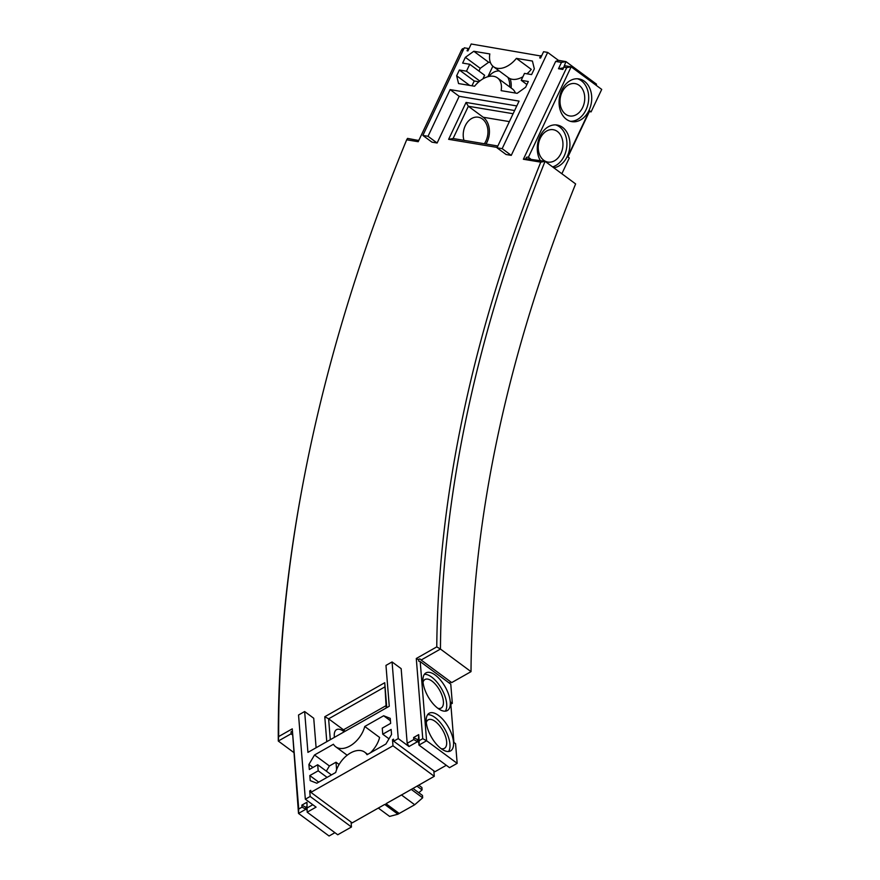 <?xml version="1.0" encoding="UTF-8"?>
<svg xmlns="http://www.w3.org/2000/svg" width="880" height="880" viewBox="0 0 880 880"><rect width="100%" height="100%" fill="white"/><g stroke="black" fill="none" stroke-linecap="round" stroke-linejoin="round"><path stroke-width="1.32" d="M596.035 85.206L596.508 84.183L565.95 61.6L558.415 60.335L547.668 52.404L502.172 148.654L497.002 147.796L519.068 101.112L450.109 89.606L428.032 136.29L422.862 135.432L464.277 47.817L468.16 48.466L467.06 50.776L467.929 50.919L471.196 44L541.497 56.122M418.704 785.147L421.916 787.523L422.081 789.899L418.803 792.726M412.962 788.414L422.488 795.454L422.664 797.808L414.711 804.749L397.936 814.198L389.609 816.42L378.312 808.06M351.065 822.041L351.461 826.991L337.733 834.768L307.175 812.185L306.944 802.252L301.862 805.134L302.027 807.147L305.877 809.237L298.507 813.417L329.065 836L334.906 832.689M414.711 804.749L401.5 794.981L434.28 776.314L392.986 745.789L310.893 792.352L352.187 822.877L384.725 804.43L397.936 814.198L384.725 804.43M436.766 646.877L440.451 649.055L421.146 660.011L420.431 659.175L419.221 658.966L418.77 659.846L416.284 658.504L436.766 646.877A1210.616 753.632 -53.5 0 1 540.749 162.151L545.061 161.337L575.619 183.92A1207.998 751.993 -53.5 0 0 471.009 671.649L440.451 649.055A1207.998 751.993 -53.5 0 1 545.061 161.337L526.262 158.741C525.877 157.344 526.592 156.871 528.385 157.311L571.153 66.814L601.711 89.408L591.085 111.881L589.369 111.595L567.919 156.97M591.085 111.881L589.435 110.66L567.644 156.772L569.294 157.993L561.847 173.745M434.28 776.314L433.84 770.869M398.255 738.584L392.073 661.947L401.159 668.657L407.176 743.292L408.991 746.526L398.255 738.584L393.679 741.18L434.973 771.705L446.303 765.281M449.526 767.668L457.16 763.345L455.565 743.677L453.915 742.456L450.659 702.119L452.32 703.34L450.769 684.178L420.211 661.595L426.591 740.751L418.968 745.085L449.526 767.668M450.835 704.187L452.32 703.34M449.702 683.386A1.309 0.814 126.5 0 1 450.945 682.033M421.146 660.011L451.704 682.594L471.009 671.649M540.804 55.605L539.715 57.915L540.584 58.058L543.576 51.722L547.668 52.404M456.643 75.768L458.546 83.556L474.573 86.229A21.703 13.508 126.5 0 1 497.486 77.913A21.703 13.508 126.5 0 1 501.138 90.651L517.165 93.324L525.613 87.274L528.33 81.51L521.224 80.322L524.491 73.403L531.597 74.591L534.325 68.827L532.422 61.05L516.395 58.377A21.703 13.508 126.5 0 1 493.482 66.693A21.703 13.508 126.5 0 1 489.83 53.944L473.803 51.271L465.366 57.332L462.638 63.096L469.744 64.273L466.477 71.192L459.371 70.004L456.643 75.768L469.678 85.404M416.988 786.126L422.081 789.899M411.257 789.382L422.664 797.808M401.5 794.981L386.001 803.704L401.709 794.794M310.893 792.352L310.728 790.339L309.716 790.922L310.849 791.758M351.461 826.991L310.167 796.466L309.716 790.922M306.944 802.252L307.175 812.185L316.074 807.136L305.338 799.205L310.167 796.466M306.724 806.641L305.712 807.213L306.845 808.049M307.01 810.062L305.877 809.237L305.712 807.213L301.862 805.134M463.76 48.906L462.539 48.697L461.516 50.072L418.198 141.713L406.67 139.799A1414.028 880.253 -53.5 0 0 305.085 472.67A1414.028 880.253 -53.5 0 0 278.663 736.56L292.259 728.849L298.507 813.417L298.727 809.017L302.027 807.147M292.116 731.687L291.137 731.621L291.027 733.821L292.149 734.646M305.085 472.67L304.755 474.397A1416.657 881.892 -53.5 0 0 278.289 741.037L291.027 733.821M278.663 736.56L278.289 741.037L293.579 752.345M418.77 140.514L407.55 138.402L406.67 139.799M418.352 140.206L417.648 140.822L418.605 140.866M468.16 48.466L468.842 48.972M418.77 659.846L418.682 661.144L420.211 661.595M457.16 763.345L426.591 740.751L422.752 738.672L419.188 740.685L418.968 745.085L418.484 739.035L417.472 739.607L418.594 740.443M453.508 742.148A21.648 9.845 60.4 0 0 443.773 720.467A21.648 9.845 60.4 0 0 429.198 713.24A21.648 9.845 60.4 0 0 431.31 736.934A21.648 9.845 60.4 0 0 450.56 750.915A21.648 9.845 60.4 0 0 453.508 742.148M450.252 701.811A21.648 9.845 60.4 0 0 440.528 680.13A21.648 9.845 60.4 0 0 425.942 672.903A21.648 9.845 60.4 0 0 428.054 696.597A21.648 9.845 60.4 0 0 447.304 710.578A21.648 9.845 60.4 0 0 450.252 701.811M408.991 746.526L417.626 741.62L417.472 739.607L413.622 737.517L418.704 734.635L418.484 739.035M407.176 743.292L413.787 739.541L418.759 742.456M393.679 741.18L393.514 739.167L392.502 739.739L393.624 740.575M392.986 745.789L392.502 739.739M502.172 148.654L511.258 155.375L555.665 61.424L561.484 62.392L565.95 61.6L563.475 68.024M564.905 65.769L571.153 66.814L566.687 67.617L563.893 67.144L564.905 65.769M528.385 157.311L530.552 158.917M589.028 110.352A21.648 16.148 -80.5 0 1 571.835 121.638A21.648 16.148 -80.5 0 1 559.46 97.625A21.648 16.148 -80.5 0 1 578.963 78.925A21.648 16.148 -80.5 0 1 589.028 110.352M540.331 160.545A21.648 16.148 -80.5 0 1 539.99 136.29A21.648 16.148 -80.5 0 1 557.161 125.037A21.648 16.148 -80.5 0 1 567.226 156.464A21.648 16.148 -80.5 0 1 553.806 167.794M555.665 61.424L558.415 60.335M497.002 147.796L506.088 154.506L511.258 155.375M450.109 89.606L459.184 96.316L437.118 143.011L428.032 136.29M516.791 105.93L459.184 96.316M422.862 135.432L431.948 142.142L437.118 143.011M516.395 58.377L531.267 69.366A21.703 13.508 -53.5 0 1 526.966 73.821M473.803 51.271L488.675 62.26L480.227 68.321L478.929 71.06M490.402 62.557L488.675 62.26M493.482 66.693L508.354 77.682A21.703 13.508 -53.5 0 0 522.929 76.714M465.366 57.332L480.227 68.321M469.744 64.273L484.616 75.262L482.911 78.87M466.477 71.192L479.776 81.026M459.371 70.004L474.232 80.993L471.966 85.789M478.874 81.774L474.232 80.993M521.224 80.322L526.911 84.524M497.486 77.913L512.347 88.891A21.703 13.508 126.5 0 1 515.427 93.038M392.073 661.947L385.968 665.401L389.268 706.244L307.934 752.378L304.645 711.535L298.54 715L305.338 799.205M383.658 715.759L364.749 726.484A21.703 13.508 126.5 0 1 352.022 744.678A21.703 13.508 126.5 0 1 335.709 746.768A21.703 13.508 126.5 0 1 333.432 744.249L314.523 754.974L308.913 764.478L309.32 769.527L317.702 764.764L318.197 770.814L309.804 775.577L310.211 780.615L316.8 783.211L335.709 772.486A21.703 13.508 126.5 0 1 348.436 754.292A21.703 13.508 126.5 0 1 364.749 752.202A21.703 13.508 126.5 0 1 367.026 754.721L385.935 743.996L391.545 734.481L391.138 729.443L382.745 734.195L382.261 728.145L390.643 723.393L390.236 718.355L383.658 715.759L390.434 720.775M307.395 807.796L312.807 804.727M292.259 728.849L298.727 809.017M461.516 50.072L463.089 50.336M416.284 658.504L422.752 738.672M448.547 751.509A21.648 9.845 60.4 0 0 449.944 744.172A21.648 9.845 60.4 0 0 441.573 724.185A21.648 9.845 60.4 0 0 427.647 714.67M445.291 711.172A21.648 9.845 60.4 0 0 446.688 703.835A21.648 9.845 60.4 0 0 438.317 683.848A21.648 9.845 60.4 0 0 424.391 674.322M419.188 740.685L418.704 734.635M413.787 739.541L413.622 737.517M561.484 62.392L558.492 68.728L562.958 67.936M558.492 68.728L562.804 69.454L563.893 67.144M540.749 162.151L523.369 159.258L526.262 158.741M523.369 159.258L566.687 67.617M577.434 78.771A21.648 16.148 -80.5 0 1 586.003 109.857A21.648 16.148 -80.5 0 1 570.339 121.297M555.643 124.883A21.648 16.148 -80.5 0 1 564.212 155.969A21.648 16.148 -80.5 0 1 552.596 166.903M316.107 747.747L313.731 718.256L304.645 711.535M514.613 110.539L466.059 102.443L468.347 106.26L483.219 117.249A18.37 13.706 -80.5 0 1 486.013 144.023M497.178 147.422L448.624 139.326L466.059 102.443M386.76 707.674L384.747 682.715L324.775 716.738L326.777 741.686M510.18 78.716A18.37 13.706 -80.5 0 1 511.104 87.978M492.866 66.187L487.883 76.714M488.961 76.45A16.401 12.232 -80.5 0 1 499.301 70.994M507.859 77.319A16.401 12.232 -80.5 0 1 509.718 86.944M382.745 734.195L388.993 738.815M309.804 775.577L318.692 782.133M318.197 770.814L327.074 777.381M317.702 764.764L331.43 774.906M308.913 764.478L312.95 767.459M314.523 754.974L329.395 765.963L335.995 762.212L339.086 764.489M364.749 726.484L379.621 737.473A21.703 13.508 126.5 0 1 370.348 752.829M329.395 765.963L326.337 771.144M441.111 748.638A16.401 7.458 60.4 0 0 444.411 748.363A16.401 7.458 60.4 0 0 446.644 741.73A16.401 7.458 60.4 0 0 439.274 725.307A16.401 7.458 60.4 0 0 428.23 719.829A16.401 7.458 60.4 0 0 426.294 722.524M437.855 708.301A16.401 7.458 60.4 0 0 441.155 708.026A16.401 7.458 60.4 0 0 443.388 701.393A16.401 7.458 60.4 0 0 436.018 684.97A16.401 7.458 60.4 0 0 424.974 679.492A16.401 7.458 60.4 0 0 423.049 682.187M582.703 107.415A16.401 12.232 -80.5 0 1 569.679 115.962A16.401 12.232 -80.5 0 1 560.307 97.768A16.401 12.232 -80.5 0 1 575.08 83.6A16.401 12.232 -80.5 0 1 582.703 107.415M560.912 153.527A16.401 12.232 -80.5 0 1 547.888 162.074A16.401 12.232 -80.5 0 1 538.516 143.88A16.401 12.232 -80.5 0 1 553.278 129.712A16.401 12.232 -80.5 0 1 560.912 153.527M448.624 139.326L453.09 138.534L468.347 106.26L513.106 113.718M497.849 145.992L453.09 138.534M324.775 716.738L328.614 718.817L330.297 739.695M384.747 682.715L386.21 707.982M345.213 731.236A18.37 8.36 60.4 0 0 343.486 729.806L328.614 718.817L384.527 687.104M336.6 769.648L335.995 762.212M344.223 731.797A16.401 7.458 60.4 0 0 336.534 729.663A16.401 7.458 60.4 0 0 334.422 737.363M463.947 140.338A16.401 12.232 -80.5 0 1 466.312 123.816A16.401 12.232 -80.5 0 1 478.28 117.205A16.401 12.232 -80.5 0 1 485.914 141.009A16.401 12.232 -80.5 0 1 484.341 143.748M386.001 803.704L399.212 813.472M509.377 121.605L483.219 117.249M343.486 729.806L386.023 705.672M364.749 752.202L367.664 754.358M335.709 746.768L347.16 755.227"/></g></svg>
